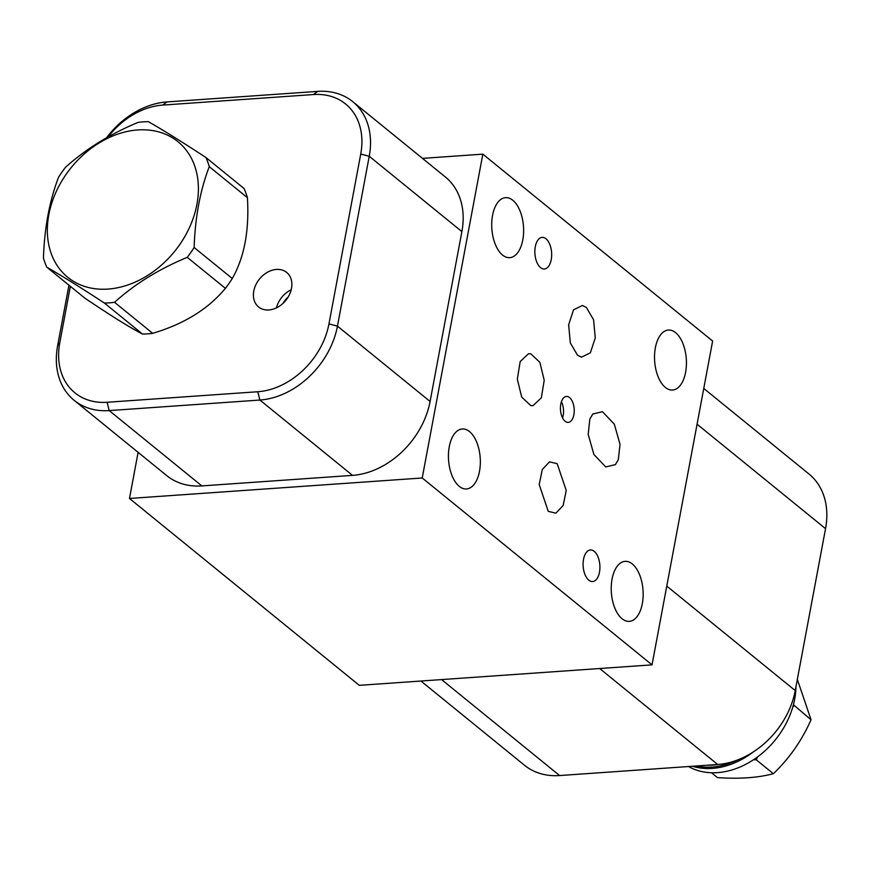 <?xml version="1.0" encoding="UTF-8"?>
<svg xmlns="http://www.w3.org/2000/svg" width="869" height="869" viewBox="0 0 869 869"><rect width="100%" height="100%" fill="white"/><g stroke="black" fill="none" stroke-linecap="round" stroke-linejoin="round"><path stroke-width="1.3" d="M652.032 664.861L712.634 341.028L482.827 154.15L422.225 477.983L652.032 664.861L359.288 685.337L129.481 498.469L422.225 477.983M422.486 158.375L482.827 154.15M420.911 681.024L524.518 765.274A76.2 58.038 -50.9 0 0 559.603 775.55L717.685 764.492A76.2 58.038 -50.9 0 0 795.244 690.573L825.55 528.656A76.2 58.038 -50.9 0 0 809.05 474.061L703.76 388.443M532.99 405.649L530.742 405.573L521.682 397.057L517.316 379.134L520.194 361.558L528.537 353.726L530.785 353.813L539.855 362.319L544.211 380.242L541.344 397.817L532.99 405.649M492.56 215.371A30.067 15.859 -94 0 1 505.573 197.654A30.067 15.859 -94 0 1 522.79 239.953A30.067 15.859 -94 0 1 509.777 257.658A30.067 15.859 -94 0 1 492.56 215.371M655.367 347.752A30.067 15.859 -94 0 1 668.38 330.046A30.067 15.859 -94 0 1 685.598 372.334A30.067 15.859 -94 0 1 672.573 390.04A30.067 15.859 -94 0 1 655.367 347.752M612.069 579.058A30.067 15.859 -94 0 1 625.093 561.352A30.067 15.859 -94 0 1 642.31 603.651A30.067 15.859 -94 0 1 629.286 621.357A30.067 15.859 -94 0 1 612.069 579.058M449.273 446.677A30.067 15.859 -94 0 1 462.286 428.971A30.067 15.859 -94 0 1 479.503 471.259A30.067 15.859 -94 0 1 466.479 488.965A30.067 15.859 -94 0 1 449.273 446.677M560.798 404.107A13.002 6.854 -94 0 1 566.425 396.449A13.002 6.854 -94 0 1 573.866 414.741A13.002 6.854 -94 0 1 568.239 422.399A13.002 6.854 -94 0 1 560.798 404.107M535.293 246.709A15.848 8.364 -94 0 1 542.158 237.378A15.848 8.364 -94 0 1 551.228 259.668A15.848 8.364 -94 0 1 544.363 268.999A15.848 8.364 -94 0 1 535.293 246.709M583.534 559.267A15.848 8.364 -94 0 1 590.399 549.936A15.848 8.364 -94 0 1 599.469 572.226A15.848 8.364 -94 0 1 592.604 581.557A15.848 8.364 -94 0 1 583.534 559.267M577.483 355.171L570.314 342.897L568.641 324.8L573.529 309.831L582.404 305.486L586.401 307.496L593.57 319.77L595.254 337.867L590.355 352.836L581.48 357.181L577.483 355.171M589.866 418.999L592.81 414.002L602.478 411.71L614.318 424.191L620.021 444.309L618.326 459.647L615.382 464.643L605.715 466.935L593.885 454.454L588.183 434.337L589.866 418.999M557.181 463.677L566.23 490.474L563.145 505.519L555.899 513.166L548.252 511.352L539.204 484.554L542.289 469.499L549.523 461.863L557.181 463.677M138.106 452.347L129.481 498.469M106.539 137.791A76.2 58.038 129.1 0 1 166.967 101.923L317.652 91.386A76.2 58.038 129.1 0 1 352.738 101.662L445.373 176.994A76.2 58.038 129.1 0 1 461.884 231.588L430.09 401.467A76.2 58.038 129.1 0 1 352.521 475.376L201.847 485.912A76.2 58.038 129.1 0 1 166.761 475.636L74.126 400.316A76.2 58.038 129.1 0 1 57.615 345.71L68.944 285.195M352.738 101.662A76.2 58.038 129.1 0 1 369.238 156.257L337.454 326.136A76.2 58.038 129.1 0 1 259.885 400.044L109.212 410.592A76.2 58.038 129.1 0 1 74.126 400.316M108.125 136.9A69.9 53.248 129.1 0 1 162.731 105.084L313.416 94.547A69.9 53.248 129.1 0 1 360.733 154.063L328.949 323.931A69.9 53.248 129.1 0 1 257.8 391.734L107.115 402.271A69.9 53.248 129.1 0 1 59.787 342.766L70.346 286.336M287.672 273.333A22.246 16.945 129.1 0 1 285.228 301.065A22.246 16.945 129.1 0 1 258.604 306.963A22.246 16.945 129.1 0 1 257.615 306.073A22.246 16.945 129.1 0 1 260.048 278.341A22.246 16.945 129.1 0 1 286.683 272.442A22.246 16.945 129.1 0 1 287.672 273.333M288.15 297.035A19.096 14.545 -50.9 0 0 282.99 303.39M291.213 289.725A22.246 16.945 -50.9 0 0 276.44 307.876M561.428 401.684A13.002 6.854 -94 0 1 563.188 415.491A13.002 6.854 86 0 1 562.558 417.913M142.494 334.044L104.356 303.02C81.132 287.791 61.938 275.842 46.774 267.163L84.912 298.186C111.145 315.86 130.339 327.809 142.494 334.044A99.359 75.69 -50.9 0 0 147.567 333.848A99.359 75.69 -50.9 0 0 152.694 333.327C183.967 324.061 208.202 309.071 225.397 288.356A99.359 75.69 -50.9 0 0 232.273 278.504C244.363 257.289 249.403 230.339 247.404 197.676A99.359 75.69 -50.9 0 0 244.08 188.54L205.942 157.528A99.359 75.69 129.1 0 1 209.266 166.663C200.185 190.322 195.145 217.272 194.135 247.491L232.273 278.504M46.774 267.163A99.359 75.69 129.1 0 1 43.45 258.028C44.46 227.808 49.5 200.869 58.581 177.2A99.359 75.69 129.1 0 1 65.457 167.348C85.662 149.088 109.896 134.087 138.16 122.377A99.359 75.69 129.1 0 1 143.287 121.856A99.359 75.69 129.1 0 1 148.36 121.671C163.524 130.339 182.718 142.288 205.942 157.528M247.404 197.676L209.266 166.663M194.135 247.491A99.359 75.69 129.1 0 1 187.259 257.343C158.994 269.053 134.76 284.044 114.556 302.314L152.694 333.327M225.397 288.356L187.259 257.343M114.556 302.314A99.359 75.69 129.1 0 1 109.418 302.836A99.359 75.69 129.1 0 1 104.356 303.02M107.984 289.084A87.367 66.555 129.1 0 1 48.827 214.697A87.367 66.555 129.1 0 1 137.769 129.948A87.367 66.555 129.1 0 1 196.926 204.334A87.367 66.555 129.1 0 1 107.984 289.084M688.541 766.523A75.896 57.81 -50.9 0 0 717.446 772.639A75.896 57.81 -50.9 0 0 795.982 686.673M711.494 772.758L717.468 777.614C739.508 779.08 758.137 777.777 773.356 773.703C789.313 758.485 801.87 740.507 811.027 719.749L797.34 679.406M811.027 719.749L793.408 704.759M753.629 759.658L756.269 759.81L757.627 756.866M773.356 773.703L756.269 759.81M792.8 706.975L793.94 705.845M559.603 775.55L441.582 679.58M107.115 402.271L109.212 410.592L201.847 485.912M59.787 342.766L57.615 345.71M162.731 105.084L166.967 101.923M313.416 94.547L317.652 91.386M360.733 154.063L369.238 156.257L461.884 231.588M328.949 323.931L337.454 326.136L430.09 401.467M257.8 391.734L259.885 400.044L352.521 475.376M706.931 765.241A72.746 55.41 -50.9 0 0 717.696 764.492L599.664 668.522M795.244 690.573L666.773 586.108M825.55 528.656L697.068 424.191M737.596 759.962A74.875 57.039 129.1 0 1 696.341 765.98M753.651 751.696A75.896 57.81 129.1 0 1 712.243 768.402A75.896 57.81 129.1 0 1 692.484 766.252"/></g></svg>
